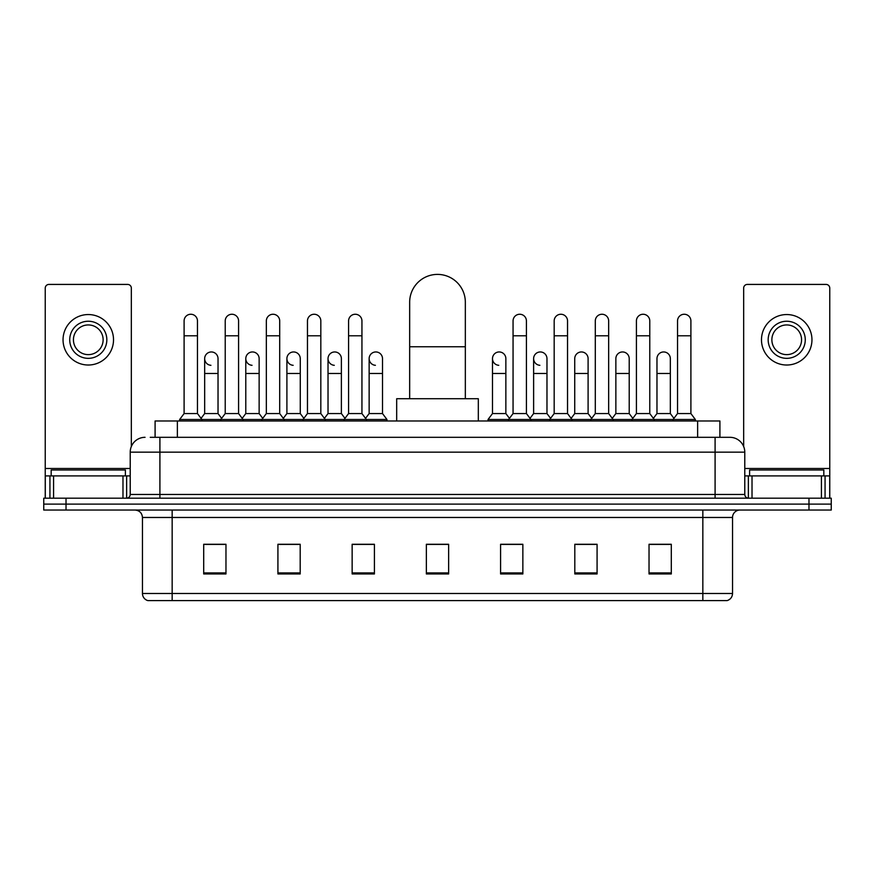 <?xml version="1.0" encoding="UTF-8"?>
<svg xmlns="http://www.w3.org/2000/svg" width="875" height="875" viewBox="0 0 875 875"><rect width="100%" height="100%" fill="white"/><g stroke="black" fill="none" stroke-linecap="round" stroke-linejoin="round"><path stroke-width="1.31" d="M155.094 437.314L155.094 420.984L719.906 420.984L719.906 437.314M150.598 437.314L729.936 437.314A14.842 14.842 0 0 1 744.778 452.156L744.778 494.462C744.975 496.694 746.222 497.941 748.497 498.181M150.259 437.314L159.906 437.314L159.906 452.156L130.222 452.156L130.222 494.462A3.708 3.708 0 0 1 126.503 498.181M145.064 437.314A14.842 14.842 0 0 0 130.222 452.156M66.019 498.181L43.75 498.181L43.75 504.109L66.019 504.109L43.75 504.109L43.75 510.048L66.019 510.048L66.019 504.109L808.981 504.109L66.019 504.109L66.019 498.181L808.981 498.181L808.981 504.109L831.25 504.109L808.981 504.109L808.981 510.048L66.019 510.048M808.981 510.048L831.25 510.048L831.25 498.181L808.981 498.181M744.778 452.156L715.094 452.156L715.094 437.314L729.936 437.314M732.539 593.48C732.331 597.034 730.548 599.408 727.191 600.6L702.844 600.6L702.844 593.48L732.539 593.48L732.539 517.475A7.427 7.427 0 0 1 739.955 510.048M702.844 600.6L147.809 600.6A7.427 7.427 0 0 1 142.461 593.48L142.461 517.475C142.023 512.969 139.552 510.497 135.045 510.048M671.3 573.956L671.3 544.272L649.031 544.272L649.031 573.956L671.3 573.956M597.078 573.956L597.078 544.272L574.809 544.272L574.809 573.956L597.078 573.956M522.856 573.956L522.856 544.272L500.588 544.272L500.588 573.956L522.856 573.956M225.969 573.956L225.969 544.272L203.7 544.272L203.7 573.956L225.969 573.956M300.191 573.956L300.191 544.272L277.922 544.272L277.922 573.956L300.191 573.956M374.412 573.956L374.412 544.272L352.144 544.272L352.144 573.956L374.412 573.956M448.634 573.956L448.634 544.272L426.366 544.272L426.366 573.956L448.634 573.956M594.552 544.414L588.842 544.414M649.031 544.414L671.081 544.414M656.228 544.414L650.519 544.414M368.397 544.414L362.688 544.414M286.158 544.414L280.448 544.414M224.481 544.414L218.772 544.414M203.919 544.414L225.969 544.414M512.312 544.414L506.603 544.414M448.634 544.414L426.366 544.414M374.412 544.414L352.144 544.414M300.191 544.414L277.922 544.414M522.856 544.414L500.588 544.414M597.078 544.414L574.809 544.414M125.398 475.913L125.398 469.973L51.177 469.973L51.177 475.913M122.981 498.181L122.981 475.913L53.583 475.913L53.583 498.181M131.338 446.523L131.338 288.127A3.708 3.708 0 0 0 127.619 284.419L48.945 284.419A3.708 3.708 0 0 0 45.237 288.127L45.237 475.913L53.583 475.913M122.981 475.913L130.222 475.913M45.237 498.181L45.237 475.913M88.287 321.234A18.561 18.561 0 0 0 69.727 339.784A18.561 18.561 0 0 0 88.287 358.345A18.561 18.561 0 0 0 106.838 339.784A18.561 18.561 0 0 0 88.287 321.234M88.287 324.942A14.842 14.842 0 0 0 73.434 339.784A14.842 14.842 0 0 0 88.287 354.627A14.842 14.842 0 0 0 103.13 339.784A14.842 14.842 0 0 0 88.287 324.942M88.287 365.017A25.233 25.233 0 0 0 113.52 339.784A25.233 25.233 0 0 0 88.287 314.552A25.233 25.233 0 0 0 63.044 339.784A25.233 25.233 0 0 0 88.287 365.017M409.664 398.716L409.664 302.225A27.836 27.836 0 0 1 437.5 274.4A27.836 27.836 0 0 1 465.336 302.225A27.836 27.836 0 0 0 437.5 274.4M465.336 398.716L465.336 302.225M478.319 420.984L478.319 398.716L396.681 398.716L396.681 420.984M184.1 335.781L197.466 335.781L197.466 413.558L184.1 413.558L184.1 320.939A6.683 6.683 0 0 1 191.209 314.267A6.683 6.683 0 0 1 197.466 320.939A6.683 6.683 0 0 0 191.209 314.267M184.1 413.558L179.648 419.497L179.648 420.984M197.466 413.558L201.917 419.497L179.648 419.497M225.225 413.558L225.225 335.781L238.58 335.781L238.58 413.558L225.225 413.558L220.773 419.497L201.917 419.497L201.917 420.984M225.225 335.781L225.225 320.939A6.683 6.683 0 0 1 232.323 314.267A6.683 6.683 0 0 1 238.58 320.939A6.683 6.683 0 0 0 232.323 314.267M238.58 413.558L243.042 419.497L220.773 419.497L220.773 420.984M266.339 413.558L266.339 335.781L279.705 335.781L279.705 413.558L266.339 413.558L261.887 419.497L243.042 419.497L243.042 420.984M266.339 335.781L266.339 320.939A6.683 6.683 0 0 1 273.438 314.267A6.683 6.683 0 0 1 279.705 320.939A6.683 6.683 0 0 0 273.438 314.267M279.705 413.558L284.156 419.497L261.887 419.497L261.887 420.984M307.464 413.558L307.464 335.781L320.819 335.781L320.819 413.558L307.464 413.558L303.013 419.497L284.156 419.497L284.156 420.984M307.464 335.781L307.464 320.939A6.683 6.683 0 0 1 314.562 314.267A6.683 6.683 0 0 1 320.819 320.939A6.683 6.683 0 0 0 314.562 314.267M320.819 413.558L325.27 419.497L303.013 419.497L303.013 420.984M348.578 413.558L348.578 335.781L361.944 335.781L361.944 413.558L348.578 413.558L344.127 419.497L325.27 419.497L325.27 420.984M348.578 335.781L348.578 320.939A6.683 6.683 0 0 1 355.677 314.267A6.683 6.683 0 0 1 361.944 320.939A6.683 6.683 0 0 0 355.677 314.267M361.944 413.558L366.395 419.497L344.127 419.497L344.127 420.984M382.506 413.558L382.506 373.483L369.141 373.483L369.141 413.558L382.506 413.558L386.958 419.497L366.395 419.497L366.395 420.984M513.056 335.781L526.422 335.781L526.422 413.558L513.056 413.558L513.056 320.939A6.683 6.683 0 0 1 520.155 314.267A6.683 6.683 0 0 1 526.422 320.939A6.683 6.683 0 0 0 520.155 314.267M513.056 413.558L508.605 419.497L508.605 420.984M526.422 413.558L530.873 419.497L488.042 419.497L488.042 420.984M554.181 413.558L554.181 335.781L567.536 335.781L567.536 413.558L554.181 413.558L549.73 419.497L530.873 419.497L530.873 420.984M554.181 335.781L554.181 320.939A6.683 6.683 0 0 1 561.28 314.267A6.683 6.683 0 0 1 567.536 320.939A6.683 6.683 0 0 0 561.28 314.267M567.536 413.558L571.988 419.497L549.73 419.497L549.73 420.984M595.295 413.558L595.295 335.781L608.661 335.781L608.661 413.558L595.295 413.558L590.844 419.497L571.988 419.497L571.988 420.984M595.295 335.781L595.295 320.939A6.683 6.683 0 0 1 602.394 314.267A6.683 6.683 0 0 1 608.661 320.939A6.683 6.683 0 0 0 602.394 314.267M608.661 413.558L613.112 419.497L590.844 419.497L590.844 420.984M636.42 413.558L636.42 335.781L649.775 335.781L649.775 413.558L636.42 413.558L631.958 419.497L613.112 419.497L613.112 420.984M636.42 335.781L636.42 320.939A6.683 6.683 0 0 1 643.519 314.267A6.683 6.683 0 0 1 649.775 320.939A6.683 6.683 0 0 0 643.519 314.267M649.775 413.558L654.227 419.497L631.958 419.497L631.958 420.984M677.534 413.558L677.534 335.781L690.9 335.781L690.9 413.558L677.534 413.558L673.083 419.497L654.227 419.497L654.227 420.984M677.534 335.781L677.534 320.939A6.683 6.683 0 0 1 684.633 314.267A6.683 6.683 0 0 1 690.9 320.939A6.683 6.683 0 0 0 684.633 314.267M690.9 413.558L695.352 419.497L673.083 419.497L673.083 420.984M695.352 419.497L695.352 420.984M210.93 365.302A6.683 6.683 0 0 1 204.662 358.641A6.683 6.683 0 0 1 211.761 351.969A6.683 6.683 0 0 1 218.028 358.641L218.028 373.483L204.662 373.483L204.662 358.641M218.028 373.483L218.028 413.558L204.662 413.558L204.662 373.483M204.662 413.558L201.064 418.359M218.028 413.558L221.627 418.359M252.044 365.302A6.683 6.683 0 0 1 245.787 358.641A6.683 6.683 0 0 1 252.886 351.969A6.683 6.683 0 0 1 259.142 358.641L259.142 373.483L245.787 373.483L245.787 358.641M259.142 373.483L259.142 413.558L245.787 413.558L245.787 373.483M245.787 413.558L242.189 418.359M259.142 413.558L262.741 418.359M293.158 365.302A6.683 6.683 0 0 1 286.902 358.641A6.683 6.683 0 0 1 294 351.969A6.683 6.683 0 0 1 300.267 358.641L300.267 373.483L286.902 373.483L286.902 358.641M300.267 373.483L300.267 413.558L286.902 413.558L286.902 373.483M286.902 413.558L283.303 418.359M300.267 413.558L303.866 418.359M334.283 365.302A6.683 6.683 0 0 1 328.027 358.641A6.683 6.683 0 0 1 335.125 351.969A6.683 6.683 0 0 1 341.381 358.641L341.381 373.483L328.027 373.483L328.027 358.641M341.381 373.483L341.381 413.558L328.027 413.558L328.027 373.483M328.027 413.558L324.417 418.359M341.381 413.558L344.98 418.359M375.397 365.302A6.683 6.683 0 0 1 369.141 358.641A6.683 6.683 0 0 1 376.239 351.969A6.683 6.683 0 0 1 382.506 358.641L382.506 373.483M369.141 413.558L365.542 418.359M386.958 419.497L386.958 420.984M498.761 365.302A6.683 6.683 0 0 1 492.494 358.641A6.683 6.683 0 0 1 499.603 351.969A6.683 6.683 0 0 1 505.859 358.641L505.859 373.483L492.494 373.483L492.494 358.641M505.859 373.483L505.859 413.558L492.494 413.558L492.494 373.483M492.494 413.558L488.042 419.497M505.859 413.558L509.458 418.359M539.875 365.302A6.683 6.683 0 0 1 533.619 358.641A6.683 6.683 0 0 1 540.717 351.969A6.683 6.683 0 0 1 546.973 358.641L546.973 373.483L533.619 373.483L533.619 358.641M546.973 373.483L546.973 413.558L533.619 413.558L533.619 373.483M533.619 413.558L530.02 418.359M546.973 413.558L550.583 418.359M574.733 358.641A6.683 6.683 0 0 1 581.842 351.969A6.683 6.683 0 0 1 588.098 358.641L588.098 373.483L574.733 373.483L574.733 358.641M588.098 373.483L588.098 413.558L574.733 413.558L574.733 373.483M574.733 413.558L571.134 418.359M588.098 413.558L591.697 418.359M615.858 358.641A6.683 6.683 0 0 1 622.956 351.969A6.683 6.683 0 0 1 629.212 358.641L629.212 373.483L615.858 373.483L615.858 358.641M629.212 373.483L629.212 413.558L615.858 413.558L615.858 373.483M615.858 413.558L612.259 418.359M629.212 413.558L632.811 418.359M656.972 358.641A6.683 6.683 0 0 1 664.07 351.969A6.683 6.683 0 0 1 670.337 358.641L670.337 373.483L656.972 373.483L656.972 358.641M670.337 373.483L670.337 413.558L656.972 413.558L656.972 373.483M656.972 413.558L653.373 418.359M670.337 413.558L673.936 418.359M821.417 498.181L821.417 475.913L752.019 475.913L752.019 498.181M829.762 498.181L829.762 475.913L829.762 498.181M821.417 475.913L829.762 475.913L829.762 288.127A3.708 3.708 0 0 0 826.055 284.419L747.381 284.419A3.708 3.708 0 0 0 743.662 288.127L743.662 446.523M744.778 475.913L752.019 475.913M786.712 321.234A18.561 18.561 0 0 0 768.163 339.784A18.561 18.561 0 0 0 786.712 358.345A18.561 18.561 0 0 0 805.273 339.784A18.561 18.561 0 0 0 786.712 321.234M786.712 324.942A14.842 14.842 0 0 0 771.87 339.784A14.842 14.842 0 0 0 786.712 354.627A14.842 14.842 0 0 0 801.566 339.784A14.842 14.842 0 0 0 786.712 324.942M786.712 365.017A25.233 25.233 0 0 0 811.956 339.784A25.233 25.233 0 0 0 786.712 314.552A25.233 25.233 0 0 0 761.48 339.784A25.233 25.233 0 0 0 786.712 365.017M823.823 475.913L823.823 469.973L749.602 469.973L749.602 475.913M177.362 437.314L177.362 420.984M697.638 437.314L697.638 420.984M159.906 498.181L159.906 494.462L744.778 494.462M130.222 494.462L159.906 494.462L159.906 452.156L715.094 452.156L715.094 498.181M702.844 510.048L702.844 517.475L142.461 517.475M732.539 517.475L702.844 517.475L702.844 593.48L172.156 593.48L172.156 600.6M142.461 593.48L172.156 593.48L172.156 510.048M448.634 572.928L426.366 572.928M374.412 572.928L352.144 572.928M300.191 572.928L277.922 572.928M225.969 572.928L203.7 572.928M522.856 572.928L500.588 572.928M597.078 572.928L574.809 572.928M671.3 572.928L649.031 572.928M130.222 468.486L45.237 468.486M126.634 475.913L126.634 498.17M45.292 475.913L45.292 498.181M49.93 498.181L49.93 475.913M409.664 346.763L465.336 346.763M829.762 468.486L744.778 468.486M829.708 498.181L829.708 475.913M825.07 475.913L825.07 498.181M748.366 498.17L748.366 475.913M197.466 335.781L197.466 320.939M238.58 335.781L238.58 320.939M279.705 335.781L279.705 320.939M320.819 335.781L320.819 320.939M361.944 335.781L361.944 320.939M526.422 335.781L526.422 320.939M567.536 335.781L567.536 320.939M608.661 335.781L608.661 320.939M649.775 335.781L649.775 320.939M690.9 335.781L690.9 320.939M369.141 373.483L369.141 358.641"/></g></svg>
